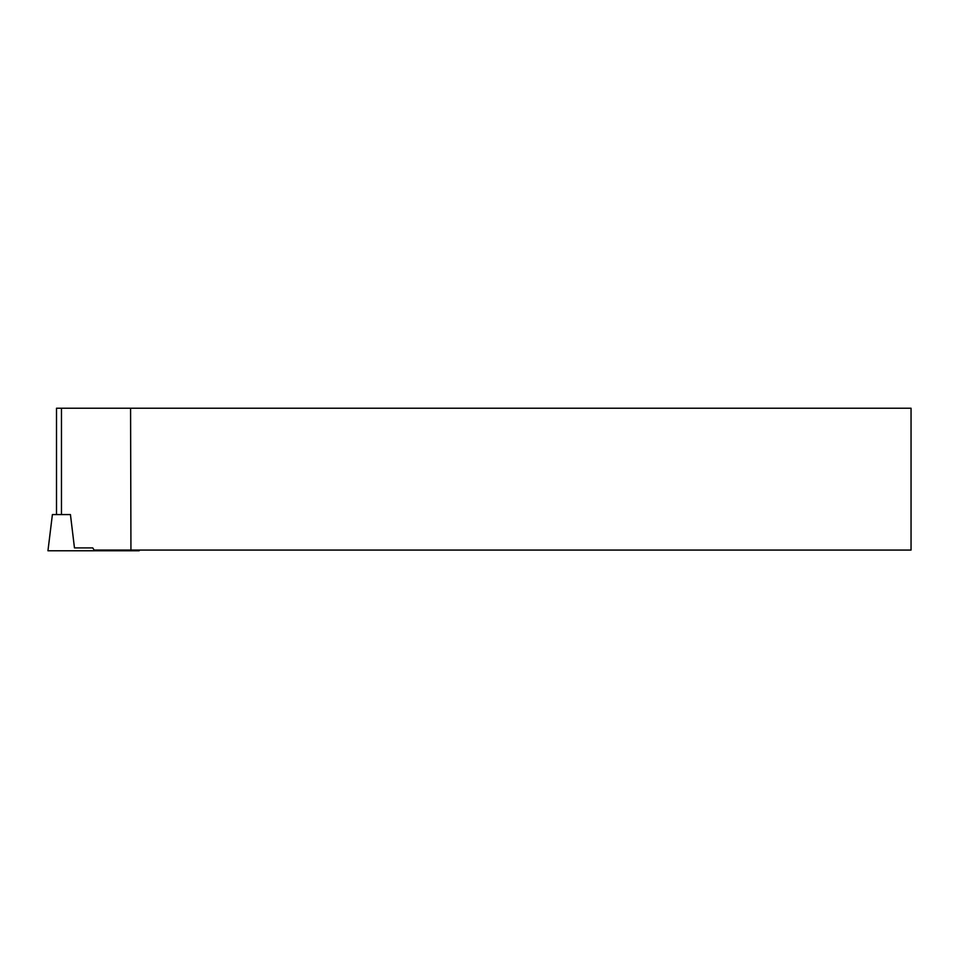 <?xml version="1.0" encoding="UTF-8"?>
<svg xmlns="http://www.w3.org/2000/svg" width="959" height="959" viewBox="0 0 959 959"><rect width="100%" height="100%" fill="white"/><g stroke="black" fill="none" stroke-linecap="round" stroke-linejoin="round"><path stroke-width="1.44" d="M130.939 550.07L130.58 408.222L911.05 408.222L911.05 550.07L94.126 550.07L92.759 547.901L74.466 547.901L70.439 514.575L52.397 514.575L47.95 550.778L139.187 550.778L139.103 550.07M56.509 514.575L56.509 408.222L130.58 408.222M53.332 550.778L74.323 550.778M61.472 514.575L61.472 408.222"/></g></svg>
